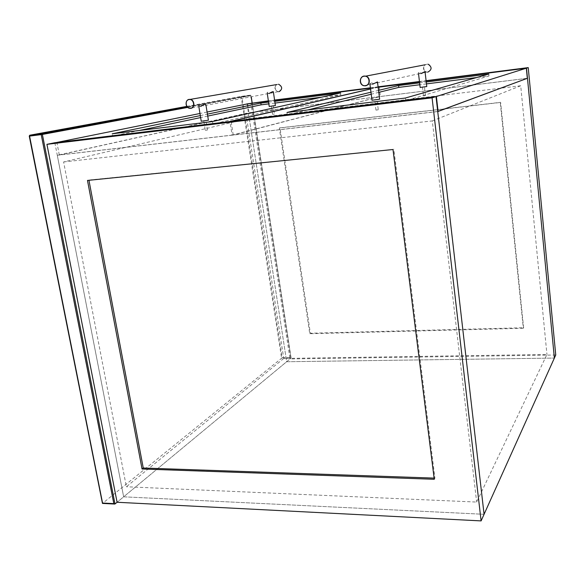 <?xml version="1.0" encoding="UTF-8"?>
<svg xmlns="http://www.w3.org/2000/svg" width="585" height="585" viewBox="0 0 585 585"><rect width="100%" height="100%" fill="white"/><g stroke="black" fill="none" stroke-linecap="round" stroke-linejoin="round"><path stroke-width="0.44" stroke-dasharray="2.92 2.19" d="M54.851 142.733L123.654 496.819L117.088 502.266L291.059 358.086L281.59 358.232L102.609 503.341L115.004 503.985M102.609 503.341L29.433 136.078L241.181 96.942L281.59 358.232L282.197 357.559L290.716 357.428L291.059 358.086L252.128 102.953M484.073 514.295L123.654 496.819L286.657 361.735L554.368 358.078L286.657 361.735L248.413 112.832L57.286 155.274L123.654 496.819L484.073 514.295M87.479 180.436L88.949 180.282M392.996 149.511L88.898 180.048M434.26 479.276L434.933 478.135L393.822 149.153M434.114 478.106L434.933 478.135M205.291 130.345L207.434 130.016L205.291 130.345L203.755 120.905L205.905 120.576L203.755 120.905M232.091 135.113L59.297 154.959L249.042 112.795L379.563 96.627L232.091 135.113L229.956 121.541M274.453 114.06L272.595 114.338L274.453 114.06L273.232 105.856L271.374 106.134L273.232 105.856M59.297 154.959L56.884 142.491M378.371 87.209L379.563 96.627M370.546 88.935L378.129 87.172L370.444 88.138M247.667 103.837L249.042 112.795M274.636 100.386L268.427 101.183M207.083 112.049L199.975 113.483M200.319 115.596L207.419 114.133M268.566 102.112L274.774 101.322M139.288 130.492L112.649 136.1L112.232 133.79M207.741 116.079L200.64 117.578M340.594 92.927L340.836 94.741L321.575 97.183M275.03 103.077L268.822 103.867M212.538 121.556L212.925 123.983L340.836 94.741M112.649 136.1L212.925 123.983M426.121 80.986L419.482 81.834M378.122 87.121L370.444 88.108M274.628 100.364L268.42 101.154M247.045 103.962L286.657 361.735L290.021 358.949L250.914 103.106M555.75 355.007L290.021 358.949M268.376 100.869L274.592 100.079M370.4 87.808L378.085 86.821M419.445 81.527L426.085 80.679M523.626 327.746L500.621 102.331L280.018 127.837L310.35 333.238L523.626 327.746L523.319 328.265L309.743 333.728L279.337 128.027L500.255 102.492L523.319 328.265M500.621 102.331L500.255 102.492M280.018 127.837L279.337 128.027M310.35 333.238L309.743 333.728M283.754 358.444L126.382 486.757L63.604 161.95L246.833 118.982L283.754 358.444L546.946 354.466L476.651 502.069L126.382 486.757M57.286 155.274L437.741 111.581M527.304 78.28L248.413 112.832M63.604 161.95L432.293 120.927L476.651 502.069M432.293 120.927L520.708 85.768L546.946 354.466M520.708 85.768L246.833 118.982M423.496 95.933L425.478 95.655L423.496 95.933L422.465 87.158L424.454 86.872L422.465 87.158M437.734 111.494L233.225 134.981L380.396 96.518L527.312 78.324M378.276 109.79L375.987 110.126L378.276 109.79L376.974 99.582L374.678 99.918L376.974 99.582M233.225 134.981L231.09 121.402M379.197 87.019L380.396 96.518M426.121 81.015L419.489 81.863M378.144 87.26L370.561 89.015M370.963 92.203L378.539 90.375M419.606 82.858L426.238 82.01M307.688 109.958L287.352 114.989L286.986 112.481M378.787 92.357L371.226 94.229M488.797 74.039L488.994 75.97L476.629 77.534M426.458 83.896L419.825 84.737M405.332 98.046L405.654 100.693L488.994 75.97M287.352 114.989L405.654 100.693M277.846 84.342C273.648 84.759 274.767 92.284 278.906 91.589C283.111 91.194 282.007 83.633 277.846 84.342M278.877 91.721L278.058 91.713C274.46 89.893 274.021 87.509 276.749 84.554M269.1 93.563L267.155 92.686C267.089 91.896 268.318 92.028 270.84 93.073L271.733 93.066L273.363 91.779M275.396 105.541L269.21 106.419M200.699 106.485L198.681 105.6C198.564 104.466 200.063 104.54 203.192 105.826L204.202 105.819L205.869 104.532M208.406 120.203L201.24 121.241M426.896 64.262C422.143 64.745 423.087 72.789 427.796 72.006C432.549 71.553 431.62 63.465 426.896 64.262M427.774 72.145L426.523 72.094C423.006 70.258 422.575 67.816 425.229 64.76M420.944 73.644L419.737 73.578L418.385 72.518C418.246 71.977 419.262 72.211 421.441 73.205L422.779 73.242L425.024 71.567M426.772 86.543L420.147 87.443M372.565 84.24L371.197 84.152L369.793 83.041C369.559 82.2 370.802 82.397 373.508 83.648L375.065 83.692L377.464 81.922M379.65 99.194L371.994 100.247M290.716 357.428L250.76 95.677L241.919 96.839L282.197 357.559M186.834 106.382L241.59 96.328L250.439 95.165L187.178 106.843M187.741 107.421L251.016 95.655L251.214 96.942M241.181 96.942L241.919 96.839L241.59 96.328L241.181 96.942M250.439 95.165L251.067 95.64L250.439 95.165M29.433 136.078L29.681 135.289M187.193 106.865L250.541 95.165L251.265 96.934M252.179 102.945L291.081 357.91M207.434 130.016L205.905 120.576M272.595 114.338L271.374 106.134M425.478 95.655L424.454 86.872M375.987 110.126L374.678 99.918M267.155 92.686L267.338 93.9M198.681 105.6L198.885 106.828M278.058 91.713L270.84 93.073M268.318 93.549L203.192 105.826M199.829 106.463L189.745 108.364M418.385 72.518L418.575 74.163M369.793 83.041L370.02 84.796M426.523 72.094L421.441 73.205M419.737 73.578L373.508 83.648M371.197 84.152L363.914 85.739"/><path stroke-width="0.88" d="M102.609 503.341L29.564 136.093L41.221 134.623L113.826 503.619L114.865 504.058L117.088 502.266L46.932 144.334L54.851 142.733L436.015 96.605L484.073 514.295L481.104 520.899L432.081 97.841L46.932 144.334M436.015 96.605L432.081 97.841M117.088 502.266L481.104 520.899M142.045 468.994L87.479 180.436L392.996 149.511L434.26 479.276L142.045 468.994L143.259 468.015L434.114 478.106M88.949 180.282L143.259 468.015M56.884 142.491L229.956 121.541M229.942 121.483L370.546 88.935M370.444 88.138L274.636 100.386M268.427 101.183L247.667 103.837L207.083 112.049M199.975 113.483L56.869 142.433M274.774 101.322L340.594 92.927L212.538 121.556L112.232 133.79L200.319 115.596M207.419 114.133L260.851 103.099L268.566 102.112M260.851 103.099L261.115 104.839L207.741 116.079M200.64 117.578L139.288 130.492M321.575 97.183L275.03 103.077M268.822 103.867L261.115 104.839M426.085 80.679L528.233 67.604L555.75 355.007L484.073 514.295L437.741 111.581L527.473 78.266L554.368 358.078L526.5 68.145L426.121 80.986M419.482 81.834L378.122 87.121M370.444 88.108L274.628 100.364M268.42 101.154L247.045 103.962M247.038 103.889L268.376 100.869M274.592 100.079L370.4 87.808M378.085 86.821L419.445 81.527M528.233 67.604L526.5 68.145M231.09 121.402L436.381 96.488L526.339 68.196L527.312 78.324L437.734 111.494M436.381 96.488L438.099 111.45M526.339 68.196L426.121 81.015M419.489 81.863L378.144 87.26M370.561 89.015L231.082 121.344M426.238 82.01L488.797 74.039L405.332 98.046L286.986 112.481L370.963 92.203M378.539 90.375L398.597 85.534L419.606 82.858M398.597 85.534L398.824 87.392L378.787 92.357M371.226 94.229L307.688 109.958M476.629 77.534L426.458 83.896M419.825 84.737L398.824 87.392M276.749 84.554L190.22 99.391C194.871 100.013 195.024 107.998 190.703 108.371L189.745 108.364C185.094 107.794 184.86 99.779 189.211 99.377L190.22 99.391M190.6 108.232C185.803 109.037 184.304 100.006 189.167 99.538C193.979 98.711 195.47 107.794 190.6 108.232M267.338 93.9L269.21 106.448L275.396 105.541L273.363 91.779C273.122 91.348 271.703 91.94 269.1 93.563M201.24 121.241L208.406 120.203L205.869 104.532C205.518 103.823 203.792 104.474 200.699 106.485M278.877 91.721C282.657 89.308 282.584 86.807 278.643 84.233M425.229 64.76L365.72 76.138C370.81 77.227 370.188 85.373 365.406 85.805L363.914 85.739C358.81 84.723 359.322 76.525 364.148 76.05L365.72 76.138M365.332 85.659C359.738 86.58 358.466 76.789 364.119 76.225C369.742 75.282 371 85.132 365.332 85.659M420.147 87.443L426.772 86.543L425.024 71.567L420.944 73.644M371.994 100.247L379.65 99.194L377.464 81.922L372.565 84.24M427.774 72.145C432.037 69.747 432.169 67.1 428.161 64.196M113.826 503.619L102.668 503.041M187.178 106.843L41.572 133.731L29.915 135.201L186.834 106.382M115.004 503.985L42.376 134.448L187.741 107.421M251.214 96.942L252.128 102.953M29.681 135.289L29.265 136.122L102.448 503.385M41.221 134.623L41.572 133.731L42.376 134.448L41.221 134.623M29.433 136.078L29.806 135.237L41.71 133.731L187.193 106.865M251.265 96.934L252.179 102.945M102.514 503.414L114.536 504.036M198.885 106.828L201.247 121.285M418.575 74.163L420.154 87.487M370.02 84.796L372.002 100.313"/></g></svg>
